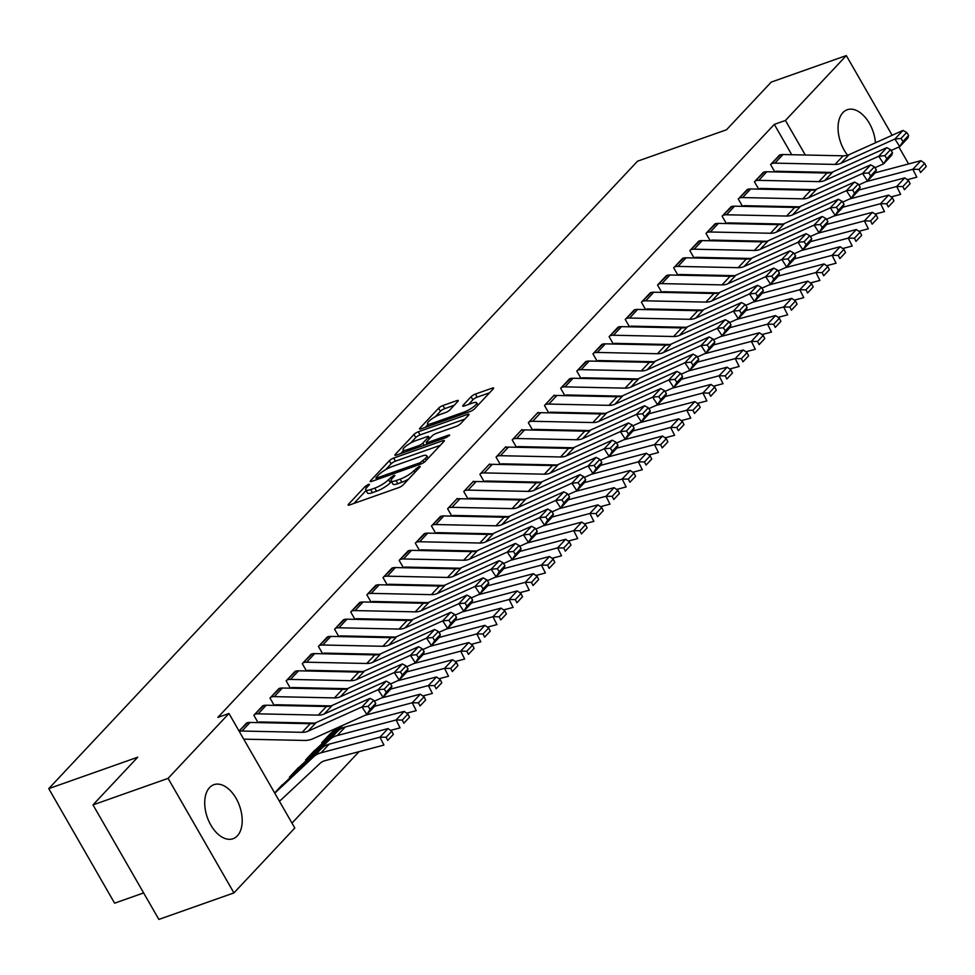 <?xml version="1.0" encoding="UTF-8"?>
<svg xmlns="http://www.w3.org/2000/svg" width="975" height="975" viewBox="0 0 975 975"><rect width="100%" height="100%" fill="white"/><g stroke="black" fill="none" stroke-linecap="round" stroke-linejoin="round"><path stroke-width="1.46" d="M368.379 484.417L365.357 486.269L348.526 504.221A3.607 0.853 -29.9 0 0 348.124 505.05A3.607 0.853 -29.9 0 0 349.672 504.94L398.799 487.585A3.607 0.853 -29.9 0 0 403.114 484.941L419.957 466.988L420.225 466.403L419.153 466.477L413.948 470.657A11.542 2.73 -29.9 0 1 400.14 479.152L396.045 480.602A11.542 2.73 -29.9 0 1 391.109 480.943A11.542 2.73 -29.9 0 1 392.389 478.274L394.57 475.958L394.851 475.373L393.766 475.447L388.562 479.627A11.542 2.73 -29.9 0 1 374.766 488.122L370.671 489.56A11.542 2.73 -29.9 0 1 365.735 489.913A11.542 2.73 -29.9 0 1 367.002 487.244L369.184 484.916L369.464 484.331L368.379 484.417M847.604 155.22A28.665 17.111 -109.5 0 1 842.912 112.625A28.665 17.111 -109.5 0 1 847.251 109.736A28.665 17.111 -109.5 0 1 875.44 142.801M237.339 835.855A28.665 17.111 -109.5 0 1 233.001 838.744A28.665 17.111 -109.5 0 1 208.93 821.377A28.665 17.111 -109.5 0 1 209.576 787.568A28.665 17.111 -109.5 0 1 213.915 784.68A28.665 17.111 -109.5 0 1 237.985 802.047A28.665 17.111 -109.5 0 1 237.339 835.855M457.872 401.383A3.607 0.853 -29.9 0 0 458.274 400.554A3.607 0.853 -29.9 0 0 456.727 400.664L442.942 405.527A3.607 0.853 -29.9 0 0 438.628 408.184L419.933 428.122A3.607 0.853 -29.9 0 0 419.53 428.951A3.607 0.853 -29.9 0 0 421.078 428.842L470.206 411.487A3.607 0.853 -29.9 0 0 474.52 408.842L493.216 388.903A3.607 0.853 -29.9 0 0 493.618 388.074A3.607 0.853 -29.9 0 0 492.082 388.184L475.422 394.058A3.607 0.853 -29.9 0 0 471.108 396.715L463.113 405.247A3.607 0.853 -29.9 0 0 462.711 406.075A3.607 0.853 -29.9 0 0 464.258 405.966L472.509 403.053A9.652 2.291 -29.9 0 1 476.641 402.76A9.652 2.291 -29.9 0 1 472.972 407.233A9.652 2.291 -29.9 0 1 464.027 412.084L431.681 423.516A9.652 2.291 -29.9 0 1 427.562 423.808A9.652 2.291 -29.9 0 1 431.23 419.323A9.652 2.291 -29.9 0 1 440.164 414.472L445.551 412.571A3.607 0.853 -29.9 0 0 449.865 409.914L457.872 401.383M791.749 154.732L774.308 124.386L217.839 717.417L228.967 713.481L294.816 828.019L233.939 892.905L168.078 778.367L228.967 713.481M774.308 124.386L785.436 120.461L846.312 55.587L892.149 135.293M233.939 892.905L158.864 919.413L93.003 804.887L137.731 757.209L48.75 788.641L637.516 161.204L726.497 129.773L771.237 82.095L846.312 55.587M93.003 804.887L168.078 778.367M393.656 458.067A3.607 0.853 -29.9 0 0 389.342 460.724L370.634 480.651A3.607 0.853 -29.9 0 0 370.232 481.492A3.607 0.853 -29.9 0 0 371.78 481.382L420.908 464.027A3.607 0.853 -29.9 0 0 425.222 461.37L443.93 441.443A3.607 0.853 -29.9 0 0 444.32 440.602A3.607 0.853 -29.9 0 0 442.784 440.712L393.656 458.067L395.436 461.163A3.607 0.853 -29.9 0 0 391.121 463.82L385.6 469.694M395.277 454.387L413.985 434.448A3.607 0.853 -29.9 0 1 418.299 431.803L467.427 414.448A3.607 0.853 -29.9 0 1 468.975 414.338A3.607 0.853 -29.9 0 1 468.573 415.167L460.566 423.698A3.607 0.853 -29.9 0 1 456.251 426.355L436.325 433.388A3.607 0.853 -29.9 0 0 432.01 436.044L426.709 441.699A3.607 0.853 -29.9 0 0 426.307 442.54A3.607 0.853 -29.9 0 0 427.854 442.431L448.597 435.106L449.67 435.021L446.379 437.47L396.423 455.106A3.607 0.853 -29.9 0 1 394.887 455.215A3.607 0.853 -29.9 0 1 395.277 454.387L395.801 455.301M48.75 788.641L114.611 903.179L143.63 892.929M764.437 171.978L754.431 181.764L758.672 189.126M732.14 206.395L722.134 216.182L726.375 223.543M699.843 240.813L689.837 250.599L694.078 257.961M667.546 275.23L657.54 285.017L661.781 292.39M635.249 309.648L625.243 319.434L629.484 326.808M602.952 344.065L592.946 353.852L597.188 361.225M570.655 378.483L560.649 388.269L564.891 395.643M538.358 412.913L538.042 412.364L528.352 422.699L532.594 430.06M506.062 447.33L505.745 446.782L496.056 457.117L500.297 464.478M473.765 481.747L473.448 481.199L463.759 491.534L468 498.895M441.468 516.165L431.462 525.952L435.703 533.313M409.171 550.582L399.165 560.369L403.406 567.73M376.874 585L366.868 594.787L371.109 602.148M344.577 619.418L334.571 629.204L338.812 636.565M312.28 653.835L302.274 663.622L306.516 670.983M279.983 688.253L269.99 698.039L274.219 705.4M315.425 749.885L305.589 759.952L306.053 760.756M239.046 731.018L247.687 722.67M274.645 792.931L283.128 784.302M812.151 190.21L811.785 189.552M801.974 172.49L801.56 171.783M292 823.107L359.044 751.664M299.276 767.093L289.441 777.16L289.904 777.965M263.835 705.461L253.841 715.248L258.07 722.609M331.573 732.676L321.738 742.743L322.201 743.547M296.132 671.044L286.138 680.83L290.367 688.192M328.429 636.626L318.423 646.413L322.664 653.774M360.726 602.209L350.72 611.995L354.961 619.357M393.023 567.791L383.017 577.578L387.258 584.939M425.319 533.374L415.313 543.16L419.555 550.522M457.616 498.956L457.299 498.408L447.61 508.743L451.852 516.104M489.913 464.539L489.596 463.99L479.907 474.325L484.148 481.687M522.21 430.121L521.893 429.573L512.204 439.908L516.445 447.269M554.507 395.704L554.19 395.155L544.501 405.49L548.742 412.852M586.804 361.274L576.798 371.061L581.039 378.434M619.101 326.857L609.095 336.643L613.336 344.017M651.398 292.439L641.392 302.226L645.633 309.599M683.694 258.022L673.688 267.808L677.93 275.169M715.991 223.604L705.985 233.391L710.227 240.752M748.288 189.187L738.282 198.973L742.523 206.334M780.585 154.769L770.579 164.556L774.82 171.917M815.514 172.782L815.112 172.075M805.301 155.013L785.436 120.461M898.877 146.993L908.615 163.934M365.735 489.913L367.514 493.009A11.542 2.73 -29.9 0 0 372.45 492.655L370.671 489.56M391.462 481.54L390.353 482.722A11.542 2.73 -29.9 0 1 376.545 491.217L372.45 492.655M391.109 480.943L392.901 484.039A11.542 2.73 -29.9 0 0 397.837 483.697L396.045 480.602M408.622 479.054A11.542 2.73 -29.9 0 1 401.919 482.247L397.837 483.697M366.076 490.51L353.949 503.429M440.286 445.319L395.436 461.163M376.63 479.261L376.058 479.871M376.204 477.445L375.923 478.03L376.996 477.957L420.128 462.723L425.441 458.408A11.542 2.73 -29.9 0 0 426.721 455.739A11.542 2.73 -29.9 0 0 421.785 456.093L392.303 466.501A11.542 2.73 -29.9 0 0 378.495 474.996L376.204 477.445M400.701 453.594L403.431 450.694M410.609 443.04L415.764 437.543L413.985 434.448M464.929 419.055L420.079 434.899A3.607 0.853 -29.9 0 0 415.764 437.543M415.655 440.7A9.652 2.291 -29.9 0 0 406.721 445.551A9.652 2.291 -29.9 0 0 403.053 450.023A9.652 2.291 -29.9 0 0 407.172 449.731L418.567 445.709A3.607 0.853 -29.9 0 0 422.882 443.052L428.196 437.397A3.607 0.853 -29.9 0 0 428.598 436.556A3.607 0.853 -29.9 0 0 427.05 436.666L415.655 440.7M426.965 443.686L426.087 444.637M489.584 392.791L477.214 397.154A3.607 0.853 -29.9 0 0 472.887 399.811L468.536 404.454M454.228 405.271L444.722 408.622A3.607 0.853 -29.9 0 0 440.408 411.279L435.313 416.715M427.976 424.527L425.356 427.33M279.264 800.963A12.858 9.86 -136.8 0 0 281.409 799.537L320.032 763.376A18.379 14.089 43.2 0 1 325.016 760.671L383.918 745.071L379.957 737.185L321.055 752.785A27.568 21.133 -136.8 0 0 313.572 756.844L274.95 793.004A3.681 2.815 43.2 0 1 274.779 793.15M282.165 784.899L282.226 784.887A3.681 2.815 43.2 0 0 283.03 784.4L321.653 748.239A27.568 21.133 -136.8 0 1 329.123 744.181L388.026 728.581L391.767 731.238L386.124 737.271L387.709 740.415L393.352 734.394L391.767 731.238M393.352 734.394L387.709 740.415M386.124 737.271L379.957 737.185L388.026 728.581M246.565 722.987L246.626 722.975A12.858 9.86 43.2 0 1 250.087 722.438L310.245 723.718A18.379 14.089 -136.8 0 0 316.132 722.585L370.061 698.332L361.981 706.936L368.123 706.363L370.086 709.373L375.741 703.353L373.766 700.33L368.123 706.363M375.741 703.353L374.973 705.876L366.905 714.48L312.975 738.745A27.568 21.133 43.2 0 1 304.139 740.439L243.994 739.16A3.681 2.815 -136.8 0 0 243.726 739.172M370.086 709.373L366.905 714.48L361.981 706.936L308.063 731.189A18.379 14.089 -136.8 0 1 302.165 732.322L242.019 731.043A12.858 9.86 43.2 0 0 239.241 731.36M373.766 700.33L370.061 698.332M390.561 730.385L400.067 727.862L396.106 719.977L337.204 735.577A27.568 21.133 -136.8 0 0 329.721 739.635L291.098 775.795A3.681 2.815 43.2 0 1 290.294 776.283L290.245 776.295M298.313 767.691L298.374 767.678A3.681 2.815 43.2 0 0 299.179 767.191L337.801 731.031A27.568 21.133 -136.8 0 1 345.272 726.972L404.174 711.372L407.916 714.029L402.273 720.05L403.857 723.206L409.5 717.186L407.916 714.029M409.5 717.186L403.857 723.206M402.273 720.05L396.106 719.977L404.174 711.372M406.709 713.176L416.215 710.653L412.254 702.768L365.345 715.187M342.749 725.351L307.247 758.587A3.681 2.815 43.2 0 1 306.442 759.074L306.394 759.086M314.462 750.482L314.523 750.47A3.681 2.815 43.2 0 0 315.327 749.982L340.604 726.314M418.421 702.841L420.006 705.997L425.648 699.977L424.064 696.82L418.421 702.841L412.254 702.768L420.322 694.163L374.619 706.266M425.648 699.977L420.006 705.997M420.322 694.163L424.064 696.82M262.714 705.778L262.775 705.766A12.858 9.86 43.2 0 1 266.236 705.23L326.393 706.509A18.379 14.089 -136.8 0 0 332.28 705.376L386.21 681.123L378.129 689.727L384.26 689.154L386.234 692.165L391.889 686.144L389.915 683.122L384.26 689.154M258.009 722.512L259.143 722.109A3.681 2.815 -136.8 0 1 260.142 721.951L314.742 723.109M391.889 686.144L391.121 688.667L383.053 697.271L374.327 701.196M386.234 692.165L383.053 697.271L378.129 689.727L324.212 713.98A18.379 14.089 -136.8 0 1 318.313 715.114L258.168 713.834A12.858 9.86 43.2 0 0 254.694 714.37L254.646 714.382M389.915 683.122L386.21 681.123M278.862 688.569L278.923 688.557A12.858 9.86 43.2 0 1 282.384 688.021L342.542 689.301A18.379 14.089 -136.8 0 0 348.428 688.167L402.358 663.914L394.278 672.518L400.408 671.946L402.383 674.956L408.038 668.935L406.063 665.913L400.408 671.946M274.158 705.303L275.291 704.901A3.681 2.815 -136.8 0 1 276.291 704.742L330.891 705.9M408.038 668.935L407.27 671.458L399.202 680.062L390.475 683.987M402.383 674.956L399.202 680.062L394.278 672.518L340.36 696.772A18.379 14.089 -136.8 0 1 334.462 697.905L274.316 696.625A12.858 9.86 43.2 0 0 270.843 697.162L270.794 697.174M406.063 665.913L402.358 663.914M422.857 695.967L432.364 693.444L428.403 685.559L381.493 697.978M338.459 727.277L323.395 741.378A3.681 2.815 43.2 0 1 322.591 741.865L322.542 741.878M330.61 733.273L330.671 733.261A3.681 2.815 43.2 0 0 331.476 732.773L336.302 728.252M434.57 685.632L436.154 688.789L441.797 682.768L440.212 679.612L434.57 685.632L428.403 685.559L436.471 676.955L390.768 689.057M441.797 682.768L436.154 688.789M436.471 676.955L440.212 679.612M439.006 678.758L448.512 676.236L444.551 668.35L397.642 680.769M450.718 668.423L452.303 671.58L457.945 665.559L456.361 662.403L450.718 668.423L444.551 668.35L452.619 659.746L406.916 671.848M457.945 665.559L452.303 671.58M452.619 659.746L456.361 662.403M295.011 671.361L295.072 671.348A12.858 9.86 43.2 0 1 298.533 670.812L358.69 672.092A18.379 14.089 -136.8 0 0 364.577 670.958L418.507 646.705L410.426 655.31L416.557 654.737L418.531 657.747L424.186 651.727L422.212 648.704L416.557 654.737M290.306 688.094L291.44 687.692A3.681 2.815 -136.8 0 1 292.439 687.533L347.039 688.691M424.186 651.727L423.418 654.249L415.35 662.854L406.624 666.778M418.531 657.747L415.35 662.854L410.426 655.31L356.509 679.563A18.379 14.089 -136.8 0 1 350.61 680.696L290.465 679.417A12.858 9.86 43.2 0 0 286.991 679.953L286.942 679.965M422.212 648.704L418.507 646.705M311.159 654.152L311.22 654.14A12.858 9.86 43.2 0 1 314.681 653.603L374.839 654.883A18.379 14.089 -136.8 0 0 380.725 653.75L434.655 629.497L426.575 638.101L432.705 637.528L434.679 640.538L440.334 634.518L438.36 631.495L432.705 637.528M306.455 670.885L307.588 670.483A3.681 2.815 -136.8 0 1 308.587 670.325L363.188 671.483M440.334 634.518L439.567 637.041L431.498 645.645L422.772 649.569M434.679 640.538L431.498 645.645L426.575 638.101L372.657 662.354A18.379 14.089 -136.8 0 1 366.758 663.487L306.613 662.208A12.858 9.86 43.2 0 0 303.14 662.744L303.091 662.756M438.36 631.495L434.655 629.497M455.154 661.55L464.661 659.027L460.7 651.142L413.79 663.561M466.867 651.215L468.451 654.371L474.094 648.351L472.509 645.194L466.867 651.215L460.7 651.142L468.768 642.537L423.065 654.639M474.094 648.351L468.451 654.371M468.768 642.537L472.509 645.194M327.308 636.943L327.368 636.931A12.858 9.86 43.2 0 1 330.83 636.395L390.987 637.674A18.379 14.089 -136.8 0 0 396.874 636.541L450.803 612.288L442.723 620.892L448.853 620.307L450.828 623.33L456.483 617.309L454.508 614.287L448.853 620.307M322.603 653.677L323.737 653.274A3.681 2.815 -136.8 0 1 324.736 653.116L379.336 654.274M456.483 617.309L455.715 619.832L447.647 628.436L438.921 632.361M450.828 623.33L447.647 628.436L442.723 620.892L388.806 645.145A18.379 14.089 -136.8 0 1 382.907 646.279L322.762 644.999A12.858 9.86 43.2 0 0 319.288 645.535L319.239 645.547M454.508 614.287L450.803 612.288M471.303 644.341L480.809 641.818L476.848 633.933L429.938 646.352M483.015 634.006L484.599 637.162L490.242 631.142L488.658 627.985L483.015 634.006L476.848 633.933L484.916 625.328L439.213 637.431M490.242 631.142L484.599 637.162M484.916 625.328L488.658 627.985M343.456 619.734L343.517 619.722A12.858 9.86 43.2 0 1 346.978 619.186L407.136 620.466A18.379 14.089 -136.8 0 0 413.022 619.332L466.952 595.079L458.872 603.683L465.002 603.098L466.976 606.121L472.631 600.1L470.657 597.078L465.002 603.098M338.752 636.468L339.885 636.066A3.681 2.815 -136.8 0 1 340.884 635.907L395.484 637.065M472.631 600.1L471.863 602.623L463.795 611.227L455.069 615.152M466.976 606.121L463.795 611.227L458.872 603.683L404.954 627.937A18.379 14.089 -136.8 0 1 399.055 629.07L338.91 627.79A12.858 9.86 43.2 0 0 335.437 628.327L335.388 628.339M470.657 597.078L466.952 595.079M487.451 627.132L496.957 624.609L492.997 616.724L446.087 629.143M499.163 616.797L500.748 619.954L506.391 613.933L504.806 610.777L499.163 616.797L492.997 616.724L501.065 608.12L455.362 620.222M506.391 613.933L500.748 619.954M501.065 608.12L504.806 610.777M359.604 602.526L359.665 602.513A12.858 9.86 43.2 0 1 363.127 601.977L423.284 603.257A18.379 14.089 -136.8 0 0 429.171 602.123L483.1 577.87L475.02 586.475L481.15 585.89L483.125 588.912L488.78 582.892L486.805 579.869L481.15 585.89M354.9 619.259L356.033 618.857A3.681 2.815 -136.8 0 1 357.033 618.698L411.633 619.856M488.78 582.892L488.012 585.414L479.944 594.019L471.217 597.943M483.125 588.912L479.944 594.019L475.02 586.475L421.102 610.728A18.379 14.089 -136.8 0 1 415.204 611.861L355.058 610.582A12.858 9.86 43.2 0 0 351.585 611.118L351.536 611.13M486.805 579.869L483.1 577.87M503.6 609.923L513.106 607.401L509.145 599.515L462.235 611.934M515.312 599.588L516.896 602.745L522.539 596.724L520.955 593.568L515.312 599.588L509.145 599.515L517.213 590.911L471.51 603.013M522.539 596.724L516.896 602.745M517.213 590.911L520.955 593.568M375.753 585.317L375.814 585.305A12.858 9.86 43.2 0 1 379.275 584.768L439.433 586.048A18.379 14.089 -136.8 0 0 445.319 584.915L499.249 560.662L491.168 569.266L497.299 568.681L499.273 571.703L504.928 565.683L502.954 562.66L497.299 568.681M371.048 602.05L372.182 601.648A3.681 2.815 -136.8 0 1 373.181 601.49L427.781 602.648M504.928 565.683L504.16 568.206L496.092 576.81L487.366 580.734M499.273 571.703L496.092 576.81L491.168 569.266L437.251 593.519A18.379 14.089 -136.8 0 1 431.352 594.653L371.207 593.373A12.858 9.86 43.2 0 0 367.733 593.909L367.685 593.921M502.954 562.66L499.249 560.662M519.748 592.715L529.254 590.192L525.293 582.307L478.384 594.726M531.448 582.38L533.045 585.536L538.688 579.516L537.103 576.359L531.448 582.38L525.293 582.307L533.362 573.702L487.658 585.804M538.688 579.516L533.045 585.536M533.362 573.702L537.103 576.359M391.901 568.108L391.962 568.096A12.858 9.86 43.2 0 1 395.423 567.56L455.581 568.839A18.379 14.089 -136.8 0 0 461.467 567.706L515.397 543.453L507.317 552.057L513.447 551.472L515.422 554.495L521.077 548.474L519.102 545.452L513.447 551.472M387.197 584.842L388.33 584.439A3.681 2.815 -136.8 0 1 389.33 584.281L443.93 585.439M521.077 548.474L520.309 550.997L512.241 559.601L503.514 563.526M515.422 554.495L512.241 559.601L507.317 552.057L453.399 576.31A18.379 14.089 -136.8 0 1 447.501 577.444L387.355 576.164A12.858 9.86 43.2 0 0 383.882 576.7L383.833 576.712M519.102 545.452L515.397 543.453M535.897 575.494L545.403 572.983L541.442 565.098L494.532 577.517M547.597 565.171L549.181 568.327L554.836 562.307L553.252 559.15L547.597 565.171L541.442 565.098L549.51 556.493L503.807 568.596M554.836 562.307L549.181 568.327M549.51 556.493L553.252 559.15M408.05 550.899L408.111 550.887A12.858 9.86 43.2 0 1 411.572 550.351L471.729 551.631A18.379 14.089 -136.8 0 0 477.616 550.497L531.546 526.244L523.465 534.848L529.596 534.263L531.57 537.286L537.225 531.265L535.251 528.243L529.596 534.263M403.345 567.633L404.479 567.231A3.681 2.815 -136.8 0 1 405.478 567.072L460.078 568.23M537.225 531.265L536.457 533.788L528.389 542.393L519.663 546.317M531.57 537.286L528.389 542.393L523.465 534.848L469.548 559.102A18.379 14.089 -136.8 0 1 463.649 560.235L403.504 558.955A12.858 9.86 43.2 0 0 400.03 559.492L399.982 559.504M535.251 528.243L531.546 526.244M552.045 558.285L561.551 555.774L557.59 547.889L510.681 560.308M563.745 547.962L565.329 551.119L570.984 545.098L569.4 541.942L563.745 547.962L557.59 547.889L565.658 539.285L519.955 551.387M570.984 545.098L565.329 551.119M565.658 539.285L569.4 541.942M424.198 533.691L424.259 533.678A12.858 9.86 43.2 0 1 427.72 533.142L487.878 534.422A18.379 14.089 -136.8 0 0 493.764 533.288L547.694 509.035L539.614 517.64L545.744 517.055L547.718 520.077L553.373 514.057L551.399 511.034L545.744 517.055M419.494 550.424L420.627 550.022A3.681 2.815 -136.8 0 1 421.627 549.863L476.227 551.021M553.373 514.057L552.606 516.579L544.538 525.184L535.811 529.108M547.718 520.077L544.538 525.184L539.614 517.64L485.696 541.893A18.379 14.089 -136.8 0 1 479.798 543.026L419.652 541.747A12.858 9.86 43.2 0 0 416.179 542.283L416.13 542.295M551.399 511.034L547.694 509.035M568.193 541.076L577.7 538.566L573.739 530.68L526.829 543.099M579.893 530.753L581.478 533.91L587.133 527.889L585.548 524.733L579.893 530.753L573.739 530.68L581.807 522.076L536.104 534.178M587.133 527.889L581.478 533.91M581.807 522.076L585.548 524.733M440.347 516.482L440.408 516.457A12.858 9.86 43.2 0 1 443.869 515.933L504.026 517.213A18.379 14.089 -136.8 0 0 509.913 516.08L563.842 491.814L555.762 500.431L561.893 499.846L563.867 502.868L569.522 496.848L567.548 493.825L561.893 499.846M435.642 533.203L436.776 532.801A3.681 2.815 -136.8 0 1 437.775 532.655L492.375 533.812M569.522 496.848L568.754 499.371L560.686 507.975L551.96 511.899M563.867 502.868L560.686 507.975L555.762 500.431L501.845 524.684A18.379 14.089 -136.8 0 1 495.946 525.817L435.801 524.538A12.858 9.86 43.2 0 0 432.327 525.074L432.278 525.086M567.548 493.825L563.842 491.814M584.342 523.867L593.848 521.357L589.887 513.472L542.977 525.891M596.042 513.545L597.626 516.701L603.281 510.681L601.697 507.524L596.042 513.545L589.887 513.472L597.955 504.867L552.252 516.969M603.281 510.681L597.626 516.701M597.955 504.867L601.697 507.524M456.495 499.273L456.556 499.249A12.858 9.86 43.2 0 1 460.017 498.725L520.175 499.992A18.379 14.089 -136.8 0 0 526.061 498.871L579.991 474.606L571.911 483.21L578.041 482.637L580.015 485.66L585.67 479.639L583.696 476.617L578.041 482.637M451.791 515.994L452.924 515.592A3.681 2.815 -136.8 0 1 453.923 515.446L508.523 516.604M585.67 479.639L584.903 482.162L576.834 490.766L568.108 494.691M580.015 485.66L576.834 490.766L571.911 483.21L517.993 507.475A18.379 14.089 -136.8 0 1 512.094 508.597L451.949 507.329A12.858 9.86 43.2 0 0 448.476 507.853L448.427 507.878M583.696 476.617L579.991 474.606M600.49 506.659L609.997 504.148L606.036 496.263L559.126 508.682M612.19 496.336L613.775 499.492L619.43 493.472L617.845 490.315L612.19 496.336L606.036 496.263L614.104 487.658L568.401 499.761M619.43 493.472L613.775 499.492M614.104 487.658L617.845 490.315M472.643 482.064L472.704 482.04A12.858 9.86 43.2 0 1 476.166 481.516L536.323 482.783A18.379 14.089 -136.8 0 0 542.21 481.662L596.139 457.397L588.059 466.001L594.189 465.428L596.164 468.451L601.819 462.43L599.844 459.408L594.189 465.428M467.939 498.786L469.072 498.383A3.681 2.815 -136.8 0 1 470.072 498.237L524.672 499.395M601.819 462.43L601.051 464.953L592.983 473.558L584.257 477.482M596.164 468.451L592.983 473.558L588.059 466.001L534.142 490.267A18.379 14.089 -136.8 0 1 528.243 491.388L468.097 490.12A12.858 9.86 43.2 0 0 464.624 490.644L464.575 490.669M599.844 459.408L596.139 457.397M616.639 489.45L626.145 486.939L622.184 479.054L575.274 491.473M628.339 479.127L629.923 482.284L635.578 476.263L633.994 473.107L628.339 479.127L622.184 479.054L630.252 470.45L584.549 482.552M635.578 476.263L629.923 482.284M630.252 470.45L633.994 473.107M488.792 464.856L488.853 464.831A12.858 9.86 43.2 0 1 492.314 464.307L552.472 465.575A18.379 14.089 -136.8 0 0 558.358 464.453L612.288 440.188L604.207 448.793L610.338 448.22L612.312 451.242L617.955 445.222L615.993 442.199L610.338 448.22M484.087 481.577L485.221 481.175A3.681 2.815 -136.8 0 1 486.22 481.028L540.82 482.186M617.955 445.222L617.199 447.744L609.131 456.349L600.405 460.273M612.312 451.242L609.131 456.349L604.207 448.793L550.29 473.058A18.379 14.089 -136.8 0 1 544.391 474.179L484.246 472.912A12.858 9.86 43.2 0 0 480.773 473.436L480.724 473.46M615.993 442.199L612.288 440.188M632.787 472.241L642.293 469.731L638.332 461.845L591.423 474.264M644.487 461.918L646.072 465.075L651.727 459.054L650.142 455.898L644.487 461.918L638.332 461.845L646.401 453.241L600.697 465.343M651.727 459.054L646.072 465.075M646.401 453.241L650.142 455.898M504.94 447.647L505.001 447.622A12.858 9.86 43.2 0 1 508.462 447.098L568.62 448.366A18.379 14.089 -136.8 0 0 574.507 447.245L628.436 422.979L620.356 431.584L626.486 431.011L628.461 434.033L634.103 428.013L632.141 424.99L626.486 431.011M500.236 464.368L501.369 463.966A3.681 2.815 -136.8 0 1 502.369 463.82L556.969 464.977M634.103 428.013L633.348 430.536L625.28 439.14L616.553 443.064M628.461 434.033L625.28 439.14L620.356 431.584L566.438 455.849A18.379 14.089 -136.8 0 1 560.54 456.97L500.394 455.703A12.858 9.86 43.2 0 0 496.921 456.227L496.872 456.251M632.141 424.99L628.436 422.979M648.936 455.033L658.442 452.522L654.481 444.637L607.571 457.056M660.636 444.71L662.22 447.866L667.875 441.846L666.291 438.689L660.636 444.71L654.481 444.637L662.549 436.032L616.846 448.134M667.875 441.846L662.22 447.866M662.549 436.032L666.291 438.689M521.089 430.438L521.15 430.414A12.858 9.86 43.2 0 1 524.611 429.89L584.768 431.157A18.379 14.089 -136.8 0 0 590.655 430.036L644.585 405.771L636.504 414.375L642.635 413.802L644.609 416.825L650.252 410.804L648.29 407.782L642.635 413.802M516.384 447.159L517.518 446.757A3.681 2.815 -136.8 0 1 518.517 446.611L573.117 447.769M650.252 410.804L649.496 413.327L641.428 421.931L632.702 425.856M644.609 416.825L641.428 421.931L636.504 414.375L582.587 438.64A18.379 14.089 -136.8 0 1 576.688 439.762L516.543 438.494A12.858 9.86 43.2 0 0 513.069 439.018L513.021 439.043M648.29 407.782L644.585 405.771M665.084 437.824L674.59 435.313L670.629 427.416L623.72 439.847M676.784 427.501L678.368 430.658L684.023 424.637L682.439 421.48L676.784 427.501L670.629 427.416L678.697 418.811L632.994 430.926M684.023 424.637L678.368 430.658M678.697 418.811L682.439 421.48M537.237 413.229L537.298 413.205A12.858 9.86 43.2 0 1 540.759 412.681L600.917 413.948A18.379 14.089 -136.8 0 0 606.803 412.827L660.733 388.562L652.653 397.166L658.783 396.593L660.757 399.616L666.4 393.595L664.438 390.573L658.783 396.593M532.533 429.951L533.666 429.548A3.681 2.815 -136.8 0 1 534.666 429.402L589.266 430.56M666.4 393.595L665.645 396.118L657.577 404.722L648.85 408.647M660.757 399.616L657.577 404.722L652.653 397.166L598.735 421.432A18.379 14.089 -136.8 0 1 592.837 422.553L532.691 421.285A12.858 9.86 43.2 0 0 529.218 421.809L529.169 421.834M664.438 390.573L660.733 388.562M681.233 420.615L690.739 418.104L686.778 410.207L639.868 422.638M692.932 410.292L694.517 413.449L700.172 407.428L698.588 404.272L692.932 410.292L686.778 410.207L694.846 401.602L649.131 413.705M700.172 407.428L694.517 413.449M694.846 401.602L698.588 404.272M553.386 396.021L553.447 395.996A12.858 9.86 43.2 0 1 556.908 395.472L617.065 396.74A18.379 14.089 -136.8 0 0 622.952 395.606L676.882 371.353L668.801 379.957L674.932 379.385L676.906 382.407L682.549 376.387L680.587 373.364L674.932 379.385M548.681 412.742L549.815 412.34A3.681 2.815 -136.8 0 1 550.814 412.193L605.414 413.351M682.549 376.387L681.793 378.909L673.725 387.514L664.999 391.438M676.906 382.407L673.725 387.514L668.801 379.957L614.884 404.211A18.379 14.089 -136.8 0 1 608.985 405.344L548.84 404.077A12.858 9.86 43.2 0 0 545.366 404.601L545.317 404.625M680.587 373.364L676.882 371.353M697.381 403.406L706.887 400.896L702.926 392.998L656.017 405.429M709.081 393.083L710.665 396.24L716.32 390.219L714.736 387.063L709.081 393.083L702.926 392.998L710.994 384.394L665.279 396.496M716.32 390.219L710.665 396.24M710.994 384.394L714.736 387.063M569.534 378.812L569.595 378.788A12.858 9.86 43.2 0 1 573.056 378.263L633.214 379.531A18.379 14.089 -136.8 0 0 639.1 378.398L693.03 354.144L684.95 362.749L691.08 362.176L693.054 365.198L698.697 359.178L696.735 356.155L691.08 362.176M564.83 395.533L565.963 395.131A3.681 2.815 -136.8 0 1 566.962 394.985L621.562 396.143M698.697 359.178L697.942 361.701L689.873 370.305L681.147 374.229M693.054 365.198L689.873 370.305L684.95 362.749L631.032 387.002A18.379 14.089 -136.8 0 1 625.133 388.135L564.988 386.868A12.858 9.86 43.2 0 0 561.515 387.392L561.466 387.416M696.735 356.155L693.03 354.144M713.529 386.197L723.036 383.687L719.075 375.789L672.165 388.208M725.229 375.875L726.814 379.031L732.469 373.011L730.884 369.854L725.229 375.875L719.075 375.789L727.143 367.185L681.428 379.287M732.469 373.011L726.814 379.031M727.143 367.185L730.884 369.854M585.683 361.603L585.743 361.579A12.858 9.86 43.2 0 1 589.205 361.055L649.362 362.322A18.379 14.089 -136.8 0 0 655.249 361.189L709.178 336.936L701.098 345.54L707.228 344.967L709.203 347.99L714.846 341.969L712.883 338.947L707.228 344.967M580.978 378.324L582.112 377.922A3.681 2.815 -136.8 0 1 583.111 377.776L637.711 378.934M714.846 341.969L714.09 344.492L706.022 353.096L697.296 357.021M709.203 347.99L706.022 353.096L701.098 345.54L647.181 369.793A18.379 14.089 -136.8 0 1 641.282 370.927L581.137 369.659A12.858 9.86 43.2 0 0 577.663 370.183L577.614 370.207M712.883 338.947L709.178 336.936M729.678 368.989L739.184 366.478L735.223 358.581L688.313 371M741.378 358.666L742.962 361.822L748.617 355.802L747.033 352.645L741.378 358.666L735.223 358.581L743.291 349.976L697.576 362.078M748.617 355.802L742.962 361.822M743.291 349.976L747.033 352.645M601.831 344.394L601.892 344.37A12.858 9.86 43.2 0 1 605.353 343.846L665.511 345.113A18.379 14.089 -136.8 0 0 671.397 343.98L725.315 319.727L717.247 328.331L723.377 327.758L725.351 330.781L730.994 324.76L729.032 321.738L723.377 327.758M597.127 361.116L598.26 360.713A3.681 2.815 -136.8 0 1 599.259 360.567L653.859 361.725M730.994 324.76L730.238 327.283L722.17 335.888L713.444 339.812M725.351 330.781L722.17 335.888L717.247 328.331L663.329 352.584A18.379 14.089 -136.8 0 1 657.43 353.718L597.285 352.45A12.858 9.86 43.2 0 0 593.812 352.974L593.763 352.999M729.032 321.738L725.315 319.727M745.826 351.78L755.332 349.269L751.359 341.372L704.462 353.791M757.526 341.457L759.111 344.614L764.766 338.593L763.181 335.437L757.526 341.457L751.359 341.372L759.44 332.768L713.724 344.87M764.766 338.593L759.111 344.614M759.44 332.768L763.181 335.437M761.975 334.571L771.481 332.061L767.508 324.163L720.61 336.582M773.675 324.248L775.259 327.405L780.914 321.384L779.33 318.228L773.675 324.248L767.508 324.163L775.588 315.559L729.873 327.661M780.914 321.384L775.259 327.405M775.588 315.559L779.33 318.228M778.123 317.362L787.629 314.852L783.656 306.954L736.759 319.373M789.823 307.04L791.408 310.196L797.062 304.176L795.478 301.019L789.823 307.04L783.656 306.954L791.737 298.35L746.021 310.452M797.062 304.176L791.408 310.196M791.737 298.35L795.478 301.019M794.272 300.154L803.766 297.643L799.805 289.746L752.907 302.165M805.972 289.831L807.556 292.988L813.211 286.955L811.627 283.81L805.972 289.831L799.805 289.746L807.885 281.141L762.17 293.243M813.211 286.955L807.556 292.988M807.885 281.141L811.627 283.81M810.42 282.945L819.914 280.434L815.953 272.537L769.056 284.956M822.12 272.622L823.704 275.779L829.359 269.746L827.775 266.602L822.12 272.622L815.953 272.537L824.033 263.933L778.318 276.035M829.359 269.746L823.704 275.779M824.033 263.933L827.775 266.602M826.568 265.736L836.062 263.226L832.102 255.328L785.204 267.747M838.268 255.413L839.853 258.57L845.508 252.537L843.923 249.381L838.268 255.413L832.102 255.328L840.182 246.724L794.467 258.826M845.508 252.537L839.853 258.57M840.182 246.724L843.923 249.381M842.717 248.527L852.211 246.017L848.25 238.119L801.352 250.538M854.417 238.205L856.001 241.361L861.656 235.328L860.072 232.172L854.417 238.205L848.25 238.119L856.33 229.515L810.615 241.617M861.656 235.328L856.001 241.361M856.33 229.515L860.072 232.172M617.979 327.186L618.04 327.161A12.858 9.86 43.2 0 1 621.502 326.637L681.659 327.905A18.379 14.089 -136.8 0 0 687.546 326.771L741.463 302.518L733.395 311.123L739.525 310.55L741.5 313.572L747.142 307.552L745.18 304.529L739.525 310.55M613.275 343.907L614.408 343.505A3.681 2.815 -136.8 0 1 615.408 343.358L670.008 344.516M747.142 307.552L746.387 310.074L738.307 318.679L729.592 322.603M741.5 313.572L738.307 318.679L733.395 311.123L679.477 335.376A18.379 14.089 -136.8 0 1 673.579 336.509L613.433 335.242A12.858 9.86 43.2 0 0 609.96 335.766L609.911 335.79M745.18 304.529L741.463 302.518M634.128 309.977L634.189 309.952A12.858 9.86 43.2 0 1 637.65 309.428L697.807 310.696A18.379 14.089 -136.8 0 0 703.694 309.562L757.612 285.309L749.543 293.914L755.674 293.341L757.648 296.363L763.291 290.343L761.329 287.32L755.674 293.341M629.423 326.698L630.557 326.296A3.681 2.815 -136.8 0 1 631.556 326.15L686.156 327.308M763.291 290.343L762.535 292.866L754.455 301.47L745.741 305.394M757.648 296.363L754.455 301.47L749.543 293.914L695.614 318.167A18.379 14.089 -136.8 0 1 689.727 319.3L629.582 318.033A12.858 9.86 43.2 0 0 626.108 318.557L626.06 318.581M761.329 287.32L757.612 285.309M650.276 292.768L650.337 292.744A12.858 9.86 43.2 0 1 653.798 292.22L713.956 293.487A18.379 14.089 -136.8 0 0 719.842 292.354L773.76 268.101L765.692 276.705L771.822 276.132L773.797 279.155L779.439 273.134L777.477 270.112L771.822 276.132M645.572 309.489L646.705 309.087A3.681 2.815 -136.8 0 1 647.705 308.941L702.305 310.099M779.439 273.134L778.684 275.657L770.603 284.261L761.889 288.186M773.797 279.155L770.603 284.261L765.692 276.705L711.762 300.958A18.379 14.089 -136.8 0 1 705.876 302.092L645.73 300.824A12.858 9.86 43.2 0 0 642.257 301.348L642.208 301.373M777.477 270.112L773.76 268.101M666.425 275.559L666.486 275.535A12.858 9.86 43.2 0 1 669.947 275.011L730.104 276.278A18.379 14.089 -136.8 0 0 735.991 275.145L789.908 250.892L781.84 259.496L787.971 258.923L789.945 261.946L795.588 255.925L793.626 252.903L787.971 258.923M661.72 292.281L662.854 291.878A3.681 2.815 -136.8 0 1 663.853 291.732L718.453 292.89M795.588 255.925L794.832 258.448L786.752 267.053L778.038 270.977M789.945 261.946L786.752 267.053L781.84 259.496L727.911 283.749A18.379 14.089 -136.8 0 1 722.024 284.883L661.879 283.615A12.858 9.86 43.2 0 0 658.405 284.139L658.357 284.164M793.626 252.903L789.908 250.892M682.573 258.351L682.634 258.326A12.858 9.86 43.2 0 1 686.095 257.802L746.253 259.07A18.379 14.089 -136.8 0 0 752.139 257.936L806.057 233.683L797.989 242.288L804.119 241.715L806.093 244.737L811.736 238.704L809.774 235.694L804.119 241.715M677.869 275.072L679.002 274.67A3.681 2.815 -136.8 0 1 680.002 274.523L734.602 275.669M811.736 238.704L810.981 241.239L802.9 249.844L794.186 253.756M806.093 244.737L802.9 249.844L797.989 242.288L744.059 266.541A18.379 14.089 -136.8 0 1 738.172 267.674L678.027 266.407A12.858 9.86 43.2 0 0 674.554 266.931L674.493 266.955M809.774 235.694L806.057 233.683M698.722 241.142L698.783 241.118A12.858 9.86 43.2 0 1 702.244 240.593L762.401 241.861A18.379 14.089 -136.8 0 0 768.288 240.728L822.205 216.474L814.137 225.079L820.267 224.506L822.242 227.528L827.885 221.496L825.922 218.485L820.267 224.506M694.017 257.863L695.151 257.461A3.681 2.815 -136.8 0 1 696.15 257.315L750.75 258.46M827.885 221.496L827.129 224.031L819.049 232.635L810.335 236.547M822.242 227.528L819.049 232.635L814.137 225.079L760.207 249.332A18.379 14.089 -136.8 0 1 754.321 250.465L694.176 249.198A12.858 9.86 43.2 0 0 690.702 249.722L690.641 249.746M825.922 218.485L822.205 216.474M714.87 223.933L714.931 223.909A12.858 9.86 43.2 0 1 718.392 223.385L778.55 224.652A18.379 14.089 -136.8 0 0 784.436 223.519L838.354 199.266L830.286 207.87L836.416 207.297L838.39 210.32L844.033 204.287L842.071 201.277L836.416 207.297M710.166 240.654L711.299 240.252A3.681 2.815 -136.8 0 1 712.286 240.106L766.898 241.252M844.033 204.287L843.277 206.822L835.197 215.426L826.483 219.338M838.39 210.32L835.197 215.426L830.286 207.87L776.356 232.123A18.379 14.089 -136.8 0 1 770.469 233.257L710.324 231.989A12.858 9.86 43.2 0 0 706.851 232.513L706.79 232.538M842.071 201.277L838.354 199.266M858.865 231.319L868.359 228.796L864.398 220.911L817.501 233.33M870.565 220.996L872.15 224.152L877.805 218.12L876.22 214.963L870.565 220.996L864.398 220.911L872.479 212.306L826.763 224.408M877.805 218.12L872.15 224.152M872.479 212.306L876.22 214.963M731.018 206.724L731.079 206.7A12.858 9.86 43.2 0 1 734.541 206.176L794.698 207.443A18.379 14.089 -136.8 0 0 800.585 206.31L854.502 182.057L846.434 190.661L852.564 190.088L854.539 193.111L860.182 187.078L858.219 184.068L852.564 190.088M726.314 223.446L727.447 223.043A3.681 2.815 -136.8 0 1 728.435 222.897L783.047 224.043M860.182 187.078L859.426 189.613L851.346 198.217L842.632 202.13M854.539 193.111L851.346 198.217L846.434 190.661L792.504 214.914A18.379 14.089 -136.8 0 1 786.618 216.048L726.473 214.78A12.858 9.86 43.2 0 0 722.999 215.304L722.938 215.329M858.219 184.068L854.502 182.057M875.014 214.11L884.508 211.587L880.547 203.702L833.649 216.121M886.714 203.787L888.298 206.944L893.953 200.911L892.369 197.754L886.714 203.787L880.547 203.702L888.627 195.098L842.912 207.2M893.953 200.911L888.298 206.944M888.627 195.098L892.369 197.754M747.167 189.516L747.228 189.491A12.858 9.86 43.2 0 1 750.689 188.955L810.847 190.235A18.379 14.089 -136.8 0 0 816.733 189.101L870.651 164.848L862.582 173.452L868.713 172.88L870.687 175.902L876.33 169.869L874.368 166.859L868.713 172.88M742.463 206.237L743.596 205.835A3.681 2.815 -136.8 0 1 744.583 205.688L799.195 206.834M876.33 169.869L875.574 172.404L867.494 181.009L858.78 184.921M870.687 175.902L867.494 181.009L862.582 173.452L808.653 197.706A18.379 14.089 -136.8 0 1 802.766 198.839L742.621 197.559A12.858 9.86 43.2 0 0 739.148 198.096L739.087 198.12M874.368 166.859L870.651 164.848M891.162 196.901L900.656 194.378L896.695 186.493L849.786 198.912M902.862 186.578L904.447 189.735L910.102 183.702L908.517 180.546L902.862 186.578L896.695 186.493L904.776 177.889L859.06 189.991M910.102 183.702L904.447 189.735M904.776 177.889L908.517 180.546M763.315 172.307L763.376 172.283A12.858 9.86 43.2 0 1 766.838 171.746L826.995 173.026A18.379 14.089 -136.8 0 0 832.882 171.892L886.799 147.639L878.731 156.244L884.861 155.671L886.836 158.693L892.478 152.661L890.516 149.638L884.861 155.671M758.611 189.028L759.744 188.626A3.681 2.815 -136.8 0 1 760.732 188.467L815.344 189.625M892.478 152.661L891.723 155.196L883.642 163.8L874.928 167.712M886.836 158.693L883.642 163.8L878.731 156.244L824.801 180.497A18.379 14.089 -136.8 0 1 818.915 181.63L758.769 180.351A12.858 9.86 43.2 0 0 755.296 180.887L755.235 180.911M890.516 149.638L886.799 147.639M907.311 179.692L916.805 177.17L912.844 169.284L865.934 181.703M919.011 169.37L920.595 172.514L926.25 166.493L924.666 163.337L919.011 169.37L912.844 169.284L920.924 160.68L875.209 172.782M926.25 166.493L920.595 172.514M920.924 160.68L924.666 163.337M779.464 155.098L779.513 155.074A12.858 9.86 43.2 0 1 782.986 154.537L843.143 155.817A18.379 14.089 -136.8 0 0 849.03 154.684L902.947 130.431L894.879 139.035L901.01 138.462L902.984 141.485L908.627 135.452L906.665 132.429L901.01 138.462M774.759 171.819L775.893 171.417A3.681 2.815 -136.8 0 1 776.88 171.259L831.492 172.417M908.627 135.452L907.871 137.987L899.791 146.591L891.077 150.503M902.984 141.485L899.791 146.591L894.879 139.035L840.95 163.288A18.379 14.089 -136.8 0 1 835.063 164.422L774.918 163.142A12.858 9.86 43.2 0 0 771.444 163.678L771.383 163.702M906.665 132.429L902.947 130.431M366.356 488L365.357 486.269M417.105 470.023L416.13 468.341M391.743 479.03L390.743 477.299M376.545 491.217L374.766 488.122M390.353 482.722L388.562 479.627M401.919 482.247L400.14 479.152M414.923 472.351L413.948 470.657M349.05 505.123L348.526 504.221M443.479 441.919L442.784 440.712M371.158 481.565L370.634 480.651M391.121 463.82L389.342 460.724M377.752 479.261L376.996 477.957M420.883 464.039L420.128 462.723M424.015 462.382L423.15 460.858M426.416 460.102L425.441 458.408M420.079 434.899L418.299 431.803M468.122 415.655L467.427 414.448M428.61 443.747L427.854 442.431M449.061 435.923L448.597 435.106M407.928 451.047L407.172 449.731M419.323 447.025L418.567 445.709M424.174 445.307L422.882 443.052M429.171 439.079L428.196 437.397M432.437 424.832L431.681 423.516M464.783 413.4L464.027 412.084M463.637 406.148L463.113 405.247M472.887 399.811L471.108 396.715M477.214 397.154L475.422 394.058M492.765 389.391L492.082 388.184M420.457 429.024L419.933 428.122M440.408 411.279L438.628 408.184M444.722 408.622L442.942 405.527M457.421 401.871L456.727 400.664M274.658 792.955L282.226 784.887M321.055 752.785L329.123 744.181M313.572 756.844L321.653 748.239M274.95 793.004L283.03 784.4M246.626 722.975L239.058 731.043M310.245 723.718L302.165 732.322M316.132 722.585L308.063 731.189M250.087 722.438L242.019 731.043M290.294 776.283L298.374 767.678M337.204 735.577L345.272 726.972M329.721 739.635L337.801 731.031M291.098 775.795L299.179 767.191M306.442 759.074L314.523 750.47M307.247 758.587L315.327 749.982M262.775 705.766L254.694 714.37M326.393 706.509L318.313 715.114M332.28 705.376L324.212 713.98M266.236 705.23L258.168 713.834M278.923 688.557L270.843 697.162M342.542 689.301L334.462 697.905M348.428 688.167L340.36 696.772M282.384 688.021L274.316 696.625M322.591 741.865L330.671 733.261M323.395 741.378L331.476 732.773M295.072 671.348L286.991 679.953M358.69 672.092L350.61 680.696M364.577 670.958L356.509 679.563M298.533 670.812L290.465 679.417M311.22 654.14L303.14 662.744M374.839 654.883L366.758 663.487M380.725 653.75L372.657 662.354M314.681 653.603L306.613 662.208M327.368 636.931L319.288 645.535M390.987 637.674L382.907 646.279M396.874 636.541L388.806 645.145M330.83 636.395L322.762 644.999M343.517 619.722L335.437 628.327M407.136 620.466L399.055 629.07M413.022 619.332L404.954 627.937M346.978 619.186L338.91 627.79M359.665 602.513L351.585 611.118M423.284 603.257L415.204 611.861M429.171 602.123L421.102 610.728M363.127 601.977L355.058 610.582M375.814 585.305L367.733 593.909M439.433 586.048L431.352 594.653M445.319 584.915L437.251 593.519M379.275 584.768L371.207 593.373M391.962 568.096L383.882 576.7M455.581 568.839L447.501 577.444M461.467 567.706L453.399 576.31M395.423 567.56L387.355 576.164M408.111 550.887L400.03 559.492M471.729 551.631L463.649 560.235M477.616 550.497L469.548 559.102M411.572 550.351L403.504 558.955M424.259 533.678L416.179 542.283M487.878 534.422L479.798 543.026M493.764 533.288L485.696 541.893M427.72 533.142L419.652 541.747M440.408 516.457L432.327 525.074M504.026 517.213L495.946 525.817M509.913 516.08L501.845 524.684M443.869 515.933L435.801 524.538M456.556 499.249L448.476 507.853M520.175 499.992L512.094 508.597M526.061 498.871L517.993 507.475M460.017 498.725L451.949 507.329M472.704 482.04L464.624 490.644M536.323 482.783L528.243 491.388M542.21 481.662L534.142 490.267M476.166 481.516L468.097 490.12M488.853 464.831L480.773 473.436M552.472 465.575L544.391 474.179M558.358 464.453L550.29 473.058M492.314 464.307L484.246 472.912M505.001 447.622L496.921 456.227M568.62 448.366L560.54 456.97M574.507 447.245L566.438 455.849M508.462 447.098L500.394 455.703M521.15 430.414L513.069 439.018M584.768 431.157L576.688 439.762M590.655 430.036L582.587 438.64M524.611 429.89L516.543 438.494M537.298 413.205L529.218 421.809M600.917 413.948L592.837 422.553M606.803 412.827L598.735 421.432M540.759 412.681L532.691 421.285M553.447 395.996L545.366 404.601M617.065 396.74L608.985 405.344M622.952 395.606L614.884 404.211M556.908 395.472L548.84 404.077M569.595 378.788L561.515 387.392M633.214 379.531L625.133 388.135M639.1 378.398L631.032 387.002M573.056 378.263L564.988 386.868M585.743 361.579L577.663 370.183M649.362 362.322L641.282 370.927M655.249 361.189L647.181 369.793M589.205 361.055L581.137 369.659M601.892 344.37L593.812 352.974M665.511 345.113L657.43 353.718M671.397 343.98L663.329 352.584M605.353 343.846L597.285 352.45M618.04 327.161L609.96 335.766M681.659 327.905L673.579 336.509M687.546 326.771L679.477 335.376M621.502 326.637L613.433 335.242M634.189 309.952L626.108 318.557M697.807 310.696L689.727 319.3M703.694 309.562L695.614 318.167M637.65 309.428L629.582 318.033M650.337 292.744L642.257 301.348M713.956 293.487L705.876 302.092M719.842 292.354L711.762 300.958M653.798 292.22L645.73 300.824M666.486 275.535L658.405 284.139M730.104 276.278L722.024 284.883M735.991 275.145L727.911 283.749M669.947 275.011L661.879 283.615M682.634 258.326L674.554 266.931M746.253 259.07L738.172 267.674M752.139 257.936L744.059 266.541M686.095 257.802L678.027 266.407M698.783 241.118L690.702 249.722M762.401 241.861L754.321 250.465M768.288 240.728L760.207 249.332M702.244 240.593L694.176 249.198M714.931 223.909L706.851 232.513M778.55 224.652L770.469 233.257M784.436 223.519L776.356 232.123M718.392 223.385L710.324 231.989M731.079 206.7L722.999 215.304M794.698 207.443L786.618 216.048M800.585 206.31L792.504 214.914M734.541 206.176L726.473 214.78M747.228 189.491L739.148 198.096M810.847 190.235L802.766 198.839M816.733 189.101L808.653 197.706M750.689 188.955L742.621 197.559M763.376 172.283L755.296 180.887M826.995 173.026L818.915 181.63M832.882 171.892L824.801 180.497M766.838 171.746L758.769 180.351M779.513 155.074L771.444 163.678M843.143 155.817L835.063 164.422M849.03 154.684L840.95 163.288M782.986 154.537L774.918 163.142M376.825 479.59L375.923 478.03M428.159 458.25L426.721 455.739M427.269 444.21L426.307 442.54M404.357 452.303L403.053 450.023M429.707 438.506L428.598 436.556M428.866 426.087L427.562 423.808M477.994 405.125L476.641 402.76"/></g></svg>
